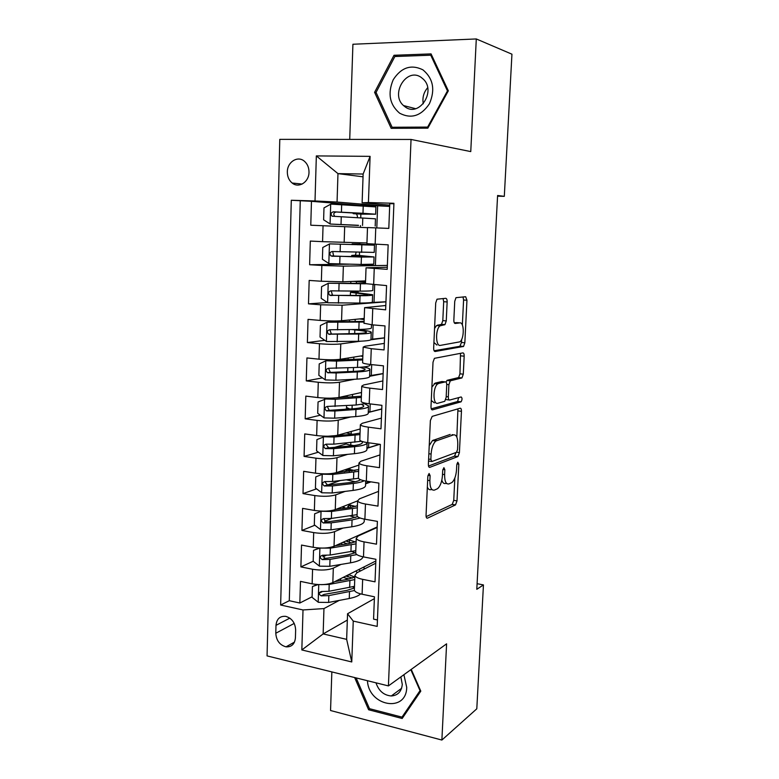 <?xml version="1.0" encoding="UTF-8"?>
<svg xmlns="http://www.w3.org/2000/svg" width="779" height="779" viewBox="0 0 779 779"><rect width="100%" height="100%" fill="white"/><g stroke="black" fill="none" stroke-linecap="round" stroke-linejoin="round"><path stroke-width="1.17" d="M429.083 473.476L427.827 476.495L426.055 515.289C426.055 517.441 426.551 518.395 427.525 518.142L455.501 504.919L457.01 500.868L458.831 464.177L457.789 462.22L456.767 464.995L456.533 469.776C456.027 476.018 454.439 480.302 451.781 482.62L448.967 483.895C446.046 484.48 444.595 481.393 444.624 474.625L444.848 469.727L443.894 467.663L442.686 470.594L442.453 475.502C441.936 481.88 440.281 486.291 437.496 488.715L434.507 490.069C431.43 490.712 429.881 487.557 429.881 480.614L430.115 475.589L429.083 473.476M287.334 171.896C287.334 176.629 288.941 180.338 292.154 183.016C298.708 188.606 309.029 182.101 309 172.237C309.01 167.612 307.481 163.95 304.404 161.253C297.763 155.333 287.237 161.993 287.334 171.896M447.146 301.95C447.165 299.681 446.688 298.464 445.734 298.308L437.009 299.204L435.714 302.934L433.669 347.999C433.66 350.287 434.156 351.456 435.14 351.504L463.563 346.431L464.839 342.77L466.952 300.246L465.657 296.731L455.978 297.675L454.741 301.298L453.845 319.984C453.836 322.204 454.284 323.373 455.209 323.47L459.805 322.886C464.342 321.834 464.411 338.797 459.902 341.835L440.388 345.379C435.558 346.752 435.227 329.205 440.047 325.846L444.955 324.629L446.26 320.899L447.146 301.95L443.689 301.697L443.047 298.523M331.844 671.907L330.549 710.516L441.878 740.05L446.601 643.824L388.419 685.9L411.039 139.451L470.759 151.593L476.29 38.95L511.939 54.189L504.305 196.347L497.596 195.51L476.797 589.304L483.447 584.922L477.099 583.695M441.878 740.05L476.797 708.812L483.447 584.922M432.179 416.376L430.368 420.582L428.382 464.274C428.382 466.475 428.869 467.488 429.852 467.332L457.964 456.543L459.406 452.618L461.45 411.312C461.47 409.199 461.032 408.177 460.155 408.215L432.179 416.376M431.001 406.589L433.017 362.216L434.409 358.33L462.882 352.887C463.768 352.936 464.196 354.036 464.177 356.178L463.291 374.173L461.966 377.912L450.281 380.834L448.908 384.66L448.334 396.842C448.324 399.014 448.782 400.085 449.697 400.046L461.139 396.959C462.337 397.962 462.317 399.578 461.1 401.808L432.472 409.861C431.488 409.92 431.001 408.819 431.001 406.589M361.174 205.344L311.464 201.313L310.772 225.219L323.051 225.725L322.564 241.665L366.948 242.96M322.564 241.665L310.315 241.071L309.623 264.733L348.846 264.208M359.09 264.412L375.4 265.59L387.367 265.396L343.364 266.136L321.844 265.454L321.357 281.238L309.175 280.43L308.494 303.849L327.355 302.505M385.946 301.833L342.069 305.222L320.646 304.793L320.169 320.412L308.046 319.38L307.374 342.565L324.785 340.326M360.56 341.202L340.774 343.919C335.174 344.493 328.066 344.425 319.458 343.724L318.981 359.187L306.936 357.941L306.264 380.892L322.467 377.893M354.659 379.246L339.498 382.226C333.918 383.064 326.849 383.083 318.28 382.255L317.813 397.563L305.826 396.112L305.173 418.839L320.354 415.188M347.931 408.547L344.493 409.374M350.706 416.969L338.242 420.144C332.672 421.254 325.632 421.342 317.111 420.407L316.654 435.568L304.735 433.913L304.083 456.406L318.397 452.18M346.197 443.962L334.366 447.458M347.668 454.352L336.986 457.692C331.445 459.055 324.434 459.221 315.962 458.179L315.505 473.184L303.654 471.324L303.012 493.604L316.566 488.861M340.15 480.614L327.472 485.044M345.155 491.393L335.749 494.869C330.228 496.476 323.256 496.71 314.823 495.571L314.375 510.43L302.583 508.375L301.94 530.431L314.852 525.231M331.835 518.376L324.697 521.258M342.974 528.084L334.522 531.677C329.02 533.537 322.078 533.839 313.694 532.593L313.246 547.306L301.522 545.066L300.889 566.898L312.574 569.254C320.919 570.598 327.823 570.228 333.315 568.125L341.007 564.424M326.177 555.369L322.964 556.829M319.818 548.036L313.518 550.364L313.187 561.26L300.889 566.898M377.445 619.977L373.569 619.13L374.446 596.802L362.099 594.231C357.532 593.218 354.951 591.865 354.357 590.18L354.396 589.245M375.751 563.227L356.831 572.808L354.893 575.447C355.487 577.064 358.077 578.369 362.654 579.342L375.03 581.835L375.906 559.283L363.491 556.907C358.895 555.982 356.305 554.745 355.701 553.226L355.73 552.379M377.143 527.471L358.174 535.981L356.237 538.338C356.84 539.798 359.45 540.977 364.046 541.872L376.5 544.17L377.387 521.385L364.893 519.213C360.278 518.356 357.658 517.256 357.055 515.893L357.084 515.153M378.555 491.374L359.528 498.794L357.6 500.858C358.213 502.153 360.833 503.205 365.458 504.023L377.981 506.116L378.876 483.097L366.315 481.13C361.67 480.361 359.041 479.377 358.418 478.189L358.447 477.537M379.977 454.926L360.901 461.226L358.973 463.008C359.596 464.128 362.235 465.053 366.89 465.784L379.48 467.663L380.386 444.41L367.746 442.657C363.082 441.975 360.424 441.118 359.801 440.106L359.82 439.551M381.408 418.119L362.284 423.279L360.356 424.759C360.989 425.704 363.647 426.502 368.331 427.155L380.989 428.82L381.914 405.323L369.197 403.785C364.504 403.181 361.836 402.47 361.193 401.623L361.213 401.175M382.859 380.95L363.686 384.953L361.758 386.131C362.401 386.89 365.078 387.562 369.782 388.127L382.528 389.568L383.453 365.828L370.668 364.514C365.935 363.997 363.248 363.413 362.605 362.751L362.615 362.401M384.32 343.412L365.098 346.227L363.17 347.093L371.262 348.69L384.066 349.917L385.011 325.914L372.148 324.824L364.036 323.236M385.8 305.504L364.601 307.656L385.634 309.838L386.579 285.591L365.468 283.653M387.299 267.216L366.042 267.81L387.212 269.339L388.166 244.83L366.919 243.671M323.051 225.725L367.503 227.682M321.357 281.238L342.848 281.813L365.575 280.888M320.169 320.412C328.806 321.045 335.934 321.162 341.553 320.744L364.212 318.445M318.981 359.187C327.579 359.937 334.668 359.966 340.267 359.285L362.858 355.643M370.853 339.79L384.544 337.911M317.813 397.563C326.362 398.429 333.422 398.39 338.992 397.436L361.524 392.48M369.674 376.296L383.141 373.647M316.654 435.568C325.155 436.532 332.185 436.415 337.735 435.208L360.21 428.966M368.253 412.49L381.768 409.053M315.505 473.184C323.957 474.265 330.958 474.07 336.489 472.61L358.895 465.092M366.919 448.334L379.762 444.322M314.375 510.43C322.779 511.608 329.741 511.345 335.262 509.632L357.6 500.878M365.604 483.847L370.97 481.86M313.246 547.306C321.61 548.591 328.543 548.25 334.035 546.303L377.163 526.994M295.416 637.865L295.64 629.899C295.183 622.772 291.891 618.253 285.766 616.355C279.953 615.887 276.701 618.886 275.99 625.352L275.795 633.249C276.302 640.552 279.719 645.08 286.039 646.843C291.609 647.115 294.735 644.126 295.416 637.865M388.419 685.9L267.061 655.899L279.788 139.363L411.039 139.451M311.464 201.313L291.297 200.261L280.644 605.01L303.012 609.957L323.957 608.584L339.206 600.414M291.297 200.261L315.018 200.963L316.342 155.907L370.093 156.355L368.418 202.54L393.921 203.29L377.192 626.394L353.247 621.087L351.767 661.955L301.833 649.949L303.012 609.957M300.266 200.982L289.291 600.706L299.847 603.014L300.47 581.387L312.136 583.822C320.451 585.204 327.355 584.795 332.828 582.604L375.838 560.987M393.901 203.757L389.773 203.64L388.809 228.403L367.503 227.556L366.919 243.71M313.694 532.593L301.94 530.431M314.823 495.571L303.012 493.604M315.962 458.179L304.083 456.406M317.111 420.407L305.173 418.839M318.28 382.255L306.264 380.892M319.458 343.724L307.374 342.565M320.646 304.793L308.494 303.849M321.844 265.454L309.623 264.733M363.033 176.814L337.969 173.62L337.054 202.053L389.666 206.425L361.193 204.935L361.164 205.695M323.957 608.584L323.149 633.931L346.645 639.355L347.561 613.745L353.247 621.087M347.337 620.074L323.149 633.931L301.833 649.949M374.368 598.642L347.561 613.745M476.29 38.95L352.916 44.247L349.722 139.412M497.567 196.172L504.305 196.347M389.714 205.15L362.118 202.793L363.141 174.038L337.969 173.62L316.342 155.907M348.047 576.957L348.125 574.921M364.027 569.167L364.114 566.878M322.292 591.612L319.147 593.209M312.106 596.782L299.847 603.014M289.291 600.706L280.644 605.01M365.39 532.748L365.409 532.252M349.265 542.593L349.352 539.964M350.501 507.48L350.589 505.084M370.658 481.812L367.25 483.068L365.643 482.814M351.787 471.061L351.835 469.883M367.25 483.068L367.318 481.286M379.451 444.283L368.574 447.672L366.958 447.448M353.763 445.588L352.702 445.393M368.574 447.672L368.759 442.793M381.768 408.926L369.918 411.945L368.282 411.75M369.918 411.945L370.22 403.911M383.151 373.55L369.626 375.702M371.271 375.887L371.69 364.611M384.544 337.833L371.067 339.323M372.635 339.469L373.17 324.911M385.946 301.785L371.291 302.505M358.087 292.875L358.145 291.122M374.008 302.71L374.68 284.793M359.392 255.824L359.518 252.347M359.801 244.265L359.849 242.814M375.4 265.59L376.199 244.255M368.418 202.54L362.118 202.793M337.054 202.053L315.018 200.963M360.395 227.361L360.463 225.55M360.735 217.906L360.872 213.904M376.802 227.916L377.649 205.442M346.645 639.355L351.767 661.955M370.093 156.355L363.141 174.038M354.63 677.545L368.603 709.757L402.168 718.491L420.796 691.148L411.244 669.395M393.999 55.28L374.592 92.331L391.165 128.311L427.837 128.155L448.334 90.812L431.06 53.897L393.999 55.28L397.378 56.429M369.908 708.793L368.603 709.757M376.218 92.769L374.592 92.331M427.34 487.06C428.275 489.319 429.541 490.147 431.118 489.543L432.102 489.699M441.829 480.176C442.696 482.931 443.962 484.002 445.646 483.389L446.757 483.555M426.123 516.643L452.229 504.393L453.748 500.352L454.839 478.024M456.845 437.165L457.935 408.868M428.518 466.037L454.469 456.202L456.095 452.482M430.855 459.376L431.878 461.519L456.523 452.297L457.536 449.541L457.779 444.468C457.838 437.769 456.436 434.565 453.563 434.857L435.909 441.002C433.202 443.417 431.595 447.769 431.099 454.05L430.855 459.376L428.616 459.065M452.024 434.653L453.563 434.857M429.229 445.617L432.501 440.544L450.233 434.419M445.939 382.031L447.243 380.288L458.636 377.562L459.961 373.832L460.496 353.325M445.773 399.569L449.22 399.997M431.264 408.829L457.575 401.526L458.665 397.621M438.704 383.453L437.691 383.959C432.705 387.251 432.822 405.177 437.788 403.269L444.751 401.312L446.153 397.417L446.737 385.186C446.747 382.986 446.279 381.895 445.345 381.895L438.704 383.453L435.257 383.073L431.887 387.095M431.284 400.474L434.351 402.87M442.375 381.574L445.345 381.895M435.257 383.073L441.927 381.525M434.555 328.485L436.571 325.554L441.498 324.346L442.803 320.627L443.689 301.697M433.922 342.478L436.922 345.068M457.098 322.662L459.805 322.886M454.332 322.876L456.416 322.613M462.356 325.018L463.583 300.003L463.008 296.945M434.098 350.754L459.844 346.304L461.499 342.468L461.645 339.42M318.095 584.571L312.418 586.558L312.087 597.347L318.358 602.323L328.621 602.43L349.265 598.506C354.844 597.405 358.613 595.867 360.57 593.871M354.445 587.814L352.644 586.84M321.367 584.649L329.205 584.416L354.747 579.576M360.55 570.919L358.613 569.644M334.785 581.621L347.259 579.401L354.834 577.064M357.298 572.565L355.847 571.036M312.418 586.558L317.219 584.513M345.847 576.061L352.546 578.057M346.061 579.615L346.11 578.213L343.237 577.375M354.503 586.324L328.981 591.271L321.357 591.534C318.523 592.615 318.484 594.065 321.211 595.867L328.845 595.594L354.494 590.54M346.11 578.213L349.284 578.992M354.445 587.999L346.869 590.414L324.015 594.426L321.211 595.867M354.805 577.083L348.651 574.649M367.454 680.719C368.594 706.202 406.424 713.194 406.716 687.37L403.892 674.711M375.984 682.823C378.721 690.915 383.823 695.296 391.292 695.968C397.845 695.462 401.506 691.616 402.285 684.439L400.864 676.902M410.825 669.697L420.027 690.642L401.993 717.128L369.489 708.676L356.13 677.915M404.398 715.219L401.993 717.128M399.646 113.208C411.176 119.177 421.098 116.032 429.414 103.773C435.403 89.809 433.231 78.504 422.909 69.828C411.127 64.092 401.224 67.403 393.21 79.75C387.475 93.48 389.617 104.629 399.646 113.208M405.255 106.966C419.092 117.415 436.425 91.396 423.406 79.244L421.147 77.374C406.696 66.994 390.026 94.045 403.493 105.555L405.255 106.966M394.865 56.516L430.748 55.202L447.467 90.929L427.632 127.084L392.11 127.259L376.053 92.409L394.865 56.516M431.858 55.611L430.748 55.202M448.149 91.143L447.467 90.929M428.323 127.25L427.632 127.084M396.842 128.282L392.11 127.259M423.279 103.792C422.208 97.735 423.669 92.38 427.652 87.725M313.187 561.26L319.487 566.167L329.799 566.304L350.531 562.827C358.184 561.445 362.332 559.439 362.975 556.81M355.205 552.866L351.923 551.522M320.792 548.075L330.403 548.114L356.042 543.859M360.21 535.066L359.694 534.813M335.34 545.719L348.515 543.664L356.12 541.59M313.518 550.364L319.38 548.017M346.674 540.645L346.519 541.191L351.592 543.08M347.307 543.849L342.984 542.301M355.799 550.665L330.169 555.038L322.506 555.242C319.711 556.284 319.614 557.735 322.233 559.595L330.033 559.4L356.879 554.599M355.721 552.623L348.125 554.784L327.414 558.144L325.018 558.319L322.847 555.787M355.341 541.931L348.573 539.789M347.989 504.646L350.365 505.045L347.726 506.652L349.352 507.635M321.532 511.131L314.638 513.809L314.307 524.812L320.636 529.652L330.997 529.827L351.816 526.799C360.628 525.377 364.767 523.293 364.231 520.538L364.29 519.106M355.516 517.48L349.927 515.873M321.221 511.258L331.601 511.452L357.347 507.791M335.72 509.456L349.781 507.587L357.425 505.775M345.438 508.161L343.091 506.564M348.077 504.607L348.7 504.373M357.103 514.666L331.377 518.444L323.674 518.59C320.899 519.583 320.763 521.044 323.256 522.972L331.231 522.855L352.059 519.914L360.21 518.035M357.59 516.643L349.391 518.804L328.602 521.716L326.031 521.842L324.025 519.223M355.506 506.438L348.68 504.724M344.376 471.879L348.184 469.231M351.816 470.263L349.099 471.363M323.402 473.856L315.768 476.894L315.427 488.005L321.795 492.776L332.214 492.98L353.111 490.419C361.953 489.212 366.101 487.391 365.555 484.966L365.702 481.033M355.253 481.734L346.655 479.864M322.379 474.197L332.818 474.421L358.671 471.363M335.72 472.834L358.729 469.61M347.239 468.997L349.917 469.552L349.966 468.091M358.476 478.306L332.584 481.48L324.843 481.578C322.117 482.522 321.931 483.993 324.298 485.969L332.438 485.94L353.354 483.467C358.457 482.844 362.069 481.938 364.202 480.75M360.492 479.679C358.992 480.925 355.721 481.86 350.667 482.483L327.531 485.044L325.213 482.289M354.99 470.574L349.917 469.552M349.177 434.633L349.674 433.806M325.573 436.211L316.907 439.609L316.566 450.837L322.964 455.53L333.431 455.773L354.416 453.68C363.296 452.696 367.454 451.148 366.899 449.045L367.113 443.144M353.812 445.598L350.774 445.091C347.531 444.595 345.701 443.981 345.282 443.251L345.253 443.105M327.92 436.221L352.361 434.351L360.054 433.095M323.558 436.766L334.045 437.029L360.005 434.585M346.295 432.832L351.163 434.049L351.251 431.449M361.563 441.265L333.811 444.157L326.031 444.186C323.334 445.101 323.11 446.571 325.359 448.587L333.665 448.655L354.669 446.659C362.887 445.802 367.084 444.439 367.25 442.579M361.709 441.323L362.371 442.073C362.839 443.767 359.362 445.013 351.962 445.792L328.728 447.857L326.43 444.975M352.877 434.302L351.163 434.049M361.388 396.219L327.326 398.4L318.056 401.954L317.705 413.289L324.152 417.914L334.668 418.187L355.74 416.58C364.65 415.811 368.827 414.545 368.243 412.782L368.477 406.648M349.79 409.004L346.519 407.456M324.746 398.965L335.282 399.257L361.349 397.446M361.505 393.006L360.482 392.713M346.898 396.404L348.593 397.524M366.607 403.415L356.149 405.012L327.238 406.424C324.57 407.31 324.298 408.78 326.43 410.835L334.902 411.01L355.984 409.491C364.913 408.771 369.08 407.553 368.506 405.849L364.806 403.902M361.67 404.457L363.705 405.723C364.183 407.144 360.696 408.157 353.267 408.751L329.936 410.309L329.166 410.182L327.657 407.29M362.741 358.983L328.534 360.365L325.943 360.774L319.215 363.92L318.864 375.371L325.34 379.918L335.905 380.23L357.064 379.12C366.023 378.575 370.2 377.591 369.606 376.169L369.85 369.801M325.943 360.774L336.538 361.105L362.702 359.937M362.829 356.47L360.619 356.003M370.044 364.445L370.035 364.747C370.629 366.062 366.451 366.958 357.483 367.425L328.446 368.282C325.817 369.139 325.505 370.609 327.521 372.693L336.148 372.975L357.327 371.953C366.286 371.456 370.463 370.531 369.869 369.168C369.295 368.418 367.123 367.698 363.365 367.006M359.966 367.289L365.049 369.032C365.536 370.161 362.05 370.931 354.581 371.34L331.153 372.372L330.247 372.206L328.904 369.217M364.105 321.376L329.76 321.941L327.151 322.204L320.393 325.505L320.033 337.064L326.547 341.543L358.418 341.28C367.406 340.968 371.593 340.267 370.989 339.196L371.232 332.594M327.151 322.204L364.075 322.058M364.192 318.942L361.923 318.679M364.173 319.594L359.508 318.923M356.295 329.527L357.24 329.614C365.419 330.374 370.093 331.211 371.252 332.127C371.865 333.139 367.669 333.772 358.671 334.045L358.418 341.28M354.688 333.587L354.815 329.887L352.235 329.614M371.525 324.775L371.417 327.657C372.031 328.631 367.834 329.225 358.837 329.468L329.673 329.76C327.073 330.578 326.732 332.049 328.631 334.172L358.671 334.045M354.815 329.887C361.592 330.52 365.448 331.211 366.403 331.971C366.909 332.808 363.413 333.344 355.915 333.558L332.39 334.055L331.348 333.84L330.179 330.754M356.022 295.407L356.11 293.05L350.462 292.329L353.763 291.911L354.601 291.112M358.106 292.135L355.214 292.485L372.644 294.725C373.268 295.377 369.071 295.718 360.034 295.757L359.771 303.06C368.798 302.982 373.005 302.583 372.372 301.863L372.625 295.027M365.478 283.4L328.378 283.244L321.571 286.691L321.221 298.376L327.764 302.778L359.771 303.06M328.378 283.244L365.468 283.799L366.042 267.81M365.536 281.969L356.539 281.258M365.517 282.349L353.978 281.365M373.014 284.686L372.81 290.216C373.443 290.82 369.236 291.132 360.2 291.132L330.909 290.84C328.349 291.638 327.969 293.108 329.76 295.241L360.034 295.757M356.11 293.05L367.776 294.55C368.292 295.095 364.786 295.377 357.259 295.407L333.626 295.358L332.477 295.075L331.484 291.862M357.376 256.827L357.415 255.853L351.738 255.415L355.409 255.181L356.139 252.26M359.401 255.483L374.047 256.953L361.417 257.07L361.154 264.451L373.774 264.159L374.047 257.08M369.587 245.034L329.614 243.876L322.769 247.488L322.409 259.29L329.001 263.614L361.154 264.451M329.614 243.876L374.485 245.171L359.81 244.109M369.587 244.976L352.127 243.895L359.81 243.983M374.485 245.239L374.212 252.396L332.156 251.52C329.634 252.299 329.215 253.769 330.909 255.921L361.417 257.07M357.415 255.853L369.158 256.768L334.892 256.262L333.626 255.921L332.867 252.513M357.133 217.731L357.483 216.211L356.47 213.913L353.169 213.641L358.885 213.758L358.905 213.164M375.644 214.137L375.906 206.912L330.861 204.108L323.986 207.886L323.616 219.805L330.238 224.04L358.486 225.297M330.238 224.04L358.476 225.452M363.238 205.812L362.975 213.29L375.634 214.215L360.862 214.128M362.975 213.29L333.422 211.8C330.929 212.56 330.471 214.021 332.078 216.202L375.468 218.811L375.196 226.076M332.078 216.202L334.785 216.367C333.071 214.118 333.578 212.667 336.314 211.995L370.716 214.001L358.885 213.758M344.678 226.64L344.152 242.483M343.364 266.136L342.848 281.813M342.069 305.222L341.553 320.744M340.774 343.919L340.267 359.285M339.498 382.226L338.992 397.436M338.242 420.144L337.735 435.208M336.986 457.692L336.489 472.61M335.749 494.869L335.262 509.632M334.522 531.677L334.035 546.303M333.315 568.125L332.828 582.604M362.654 579.342L362.099 594.231M375.76 227.877L375.157 244.207M374.241 268.57L373.647 284.724M372.742 308.835L372.148 324.824M371.262 348.69L370.668 364.514M369.782 388.127L369.197 403.785M368.331 427.155L367.746 442.657M366.89 465.784L366.315 481.13M365.458 504.023L364.893 519.213M364.046 541.872L363.491 556.907M312.574 569.254L312.136 583.822M294.219 623.414L275.795 633.249M289.827 618.127L275.99 625.352M427.652 480.273L429.881 480.614M442.852 469.435L444.848 469.727M442.511 474.304L444.624 474.625M456.922 463.904L458.831 464.177M453.748 500.352L457.01 500.868M452.102 504.471L455.374 504.996M426.688 518.006L427.525 518.142M428.002 475.278L430.115 475.589M458.14 410.913L461.45 411.312M456.611 452.229L459.406 452.618M454.469 456.202L457.76 456.66M429.141 467.225L429.852 467.332M428.528 461.041L431.391 461.45M433.397 440.067L436.805 440.524M428.859 453.738L431.099 454.05M460.837 355.867L464.177 356.178M459.961 373.832L463.291 374.173M458.305 377.718L461.635 378.068M447.243 380.288L450.632 380.649M446.737 384.427L448.908 384.66M446.192 396.599L448.334 396.842M457.575 401.526L460.895 401.906M431.926 409.793L432.472 409.861M442.803 320.627L446.26 320.899M441.031 324.561L444.497 324.843M437.847 324.97L441.323 325.252M463.583 300.003L466.952 300.246M461.499 342.468L464.839 342.77M459.844 346.304L463.193 346.606M318.747 584.61L318.192 602.196M349.498 591.758L349.265 598.506M349.898 580.706L349.654 587.483M328.845 595.594L328.621 602.43M329.205 584.416L328.981 591.271M319.896 548.046L319.332 566.041M347.376 540.334L347.317 541.95M350.774 556.011L350.531 562.827M351.173 544.852L350.93 551.698M330.033 559.4L329.799 566.304M330.403 548.114L330.169 555.038M325.174 558.319L322.37 559.614M321.045 511.316L320.481 529.525M348.593 505.746L348.534 507.333M352.059 519.914L351.816 526.799M352.459 508.658L352.215 515.562M331.231 522.855L330.997 529.827M331.601 511.452L331.377 518.444M326.352 521.862L323.528 523.011M351.582 470.399L347.58 469.786M322.214 474.265L321.639 492.649M349.537 480.487L349.567 479.523M353.354 483.467L353.111 490.419M353.763 472.093L353.51 479.066M332.438 485.94L332.214 492.98M332.818 474.421L332.584 481.48M327.531 485.044L324.707 486.038M323.392 436.844L322.808 455.413M350.774 445.091L350.862 442.589M354.669 446.659L354.416 453.68M355.078 435.179L354.825 442.219M333.665 448.655L333.431 455.773M334.045 437.029L333.811 444.157M328.728 447.857L325.895 448.694M324.57 399.043L323.986 417.797M352.05 408.839L352.166 405.284M352.449 397.271L352.546 394.456M355.984 409.491L355.74 416.58M356.402 397.894L356.149 405.012M334.902 411.01L334.668 418.187M335.282 399.257L335.048 406.463M329.936 410.309L327.092 410.981M325.778 360.862L325.174 379.801M353.354 371.398L353.491 367.61M353.763 359.723L353.861 357.094M357.327 371.953L357.064 379.12M357.736 360.239L357.483 367.425M336.148 372.975L335.905 380.23M336.538 361.105L336.294 368.389M331.153 372.372L328.3 372.888M326.985 322.292L326.382 341.426M355.097 321.795L355.185 319.361M359.09 322.214L358.837 329.468M337.404 334.561L337.171 341.884M337.804 322.574L337.56 329.926M332.39 334.055L329.527 334.405M357.873 292.203L353.763 291.911M328.212 283.332L327.599 302.661M356.441 283.488L356.509 281.56M360.463 283.799L360.2 291.132M338.68 295.747L338.437 303.158M339.079 283.644L338.836 291.064M333.626 295.358L330.754 295.533M359.168 255.541L355.039 255.317M329.439 243.963L328.826 263.497M357.795 244.791L357.814 244.246M361.846 245.005L361.583 252.406M339.965 256.544L339.722 264.032M340.365 244.314L340.121 251.821M334.892 256.262L332.01 256.262M330.695 204.205L330.072 223.933M362.8 218.003L362.537 225.462M341.27 216.942L341.017 224.498M341.669 204.585L341.426 212.161M336.314 211.995L333.422 211.8M360.628 214.059L356.47 213.913M302.145 184.068L292.154 183.016M354.893 575.447L354.357 590.18M356.237 538.338L355.701 553.226M357.6 500.858L357.055 515.893M358.973 463.008L358.418 478.189M360.356 424.759L359.801 440.106M361.758 386.131L361.193 401.623M363.17 347.093L362.605 362.751M364.601 307.656L364.027 323.48M294.481 642.1L286.039 646.843M452.229 504.393L455.501 504.919M454.673 456.085L457.964 456.543M432.501 440.544L435.909 441.002M458.636 377.562L461.966 377.912M446.893 380.464L450.281 380.834M457.779 401.419L461.1 401.808M434.244 383.58L437.691 383.959M441.498 324.346L444.955 324.629M436.571 325.554L440.047 325.846M460.223 346.119L463.563 346.431M340.637 578.68L340.569 580.589M401.594 688.305L391.292 695.968M415.606 108.69L403.493 105.555M341.864 542.797L341.806 544.706M325.018 558.319L322.233 559.595M343.111 506.632L343.042 508.483M326.021 521.842L323.256 522.972M351.709 470.341L347.707 469.727M327.053 485.005L324.298 485.969M362.342 442.871L362.371 442.073M328.095 447.789L325.359 448.587M346.577 405.664L346.499 407.777M346.918 395.693L346.879 396.706M363.676 406.395L363.705 405.723M329.166 410.192L326.43 410.835M347.872 367.863L347.746 371.671M348.213 358.009L348.145 359.947M365.03 369.558L365.049 369.032M330.247 372.206L327.521 372.693M349.187 329.673L349.05 333.724M349.518 319.935L349.45 321.883M331.348 333.84L328.631 334.172M358.116 292.067L354.094 291.784M350.462 292.329L350.365 295.397M350.842 281.492L350.774 283.439M332.477 295.085L329.76 295.241M359.411 255.405L355.409 255.181M351.738 255.415L351.689 256.69M352.127 243.895L352.108 244.606M333.616 255.921L330.909 255.921M353.199 212.871L353.169 213.641"/></g></svg>
